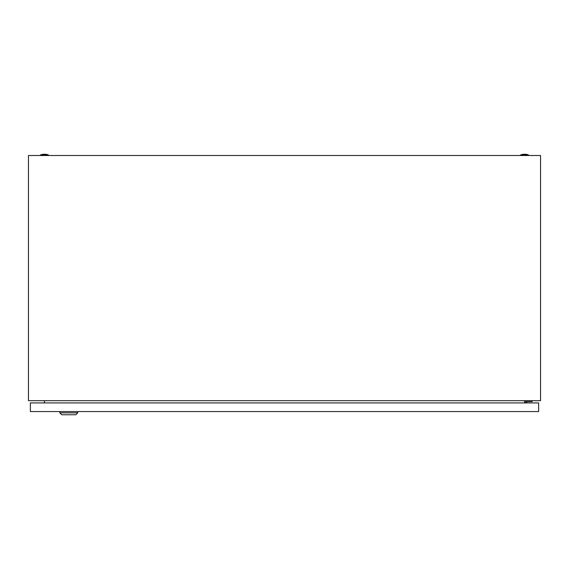 <?xml version="1.0" encoding="UTF-8"?>
<svg xmlns="http://www.w3.org/2000/svg" width="569" height="569" viewBox="0 0 569 569"><rect width="100%" height="100%" fill="white"/><g stroke="black" fill="none" stroke-linecap="round" stroke-linejoin="round"><path stroke-width="0.85" d="M28.45 400.683L28.45 155.515L540.55 155.515L540.55 400.683L28.45 400.683M44.638 400.683L44.24 402.923M524.76 402.923L524.362 400.683M520.706 154.875A11.842 11.842 0 0 1 528.388 154.875L520.706 154.875L520.706 155.515M40.612 154.875A11.842 11.842 0 0 1 48.294 154.875L40.612 154.875L40.612 155.515M526.659 402.923L526.659 401.643L532.1 401.643L532.1 400.683M525.699 400.683L525.699 402.923M77.74 412.845L75.819 414.765L61.736 414.765L59.816 412.845L77.74 412.845L77.74 411.565M59.816 412.845L59.816 411.565M30.37 411.565L30.37 402.923L538.63 402.923L538.63 411.565L30.37 411.565M528.388 154.875L528.388 155.515M48.294 154.875L48.294 155.515"/></g></svg>
